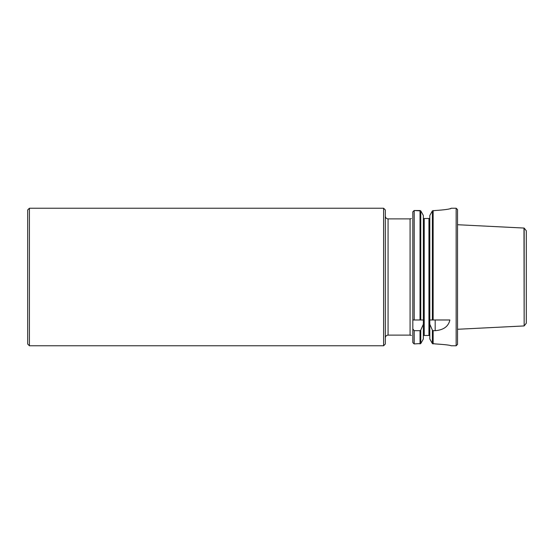 <?xml version="1.0" encoding="UTF-8"?>
<svg xmlns="http://www.w3.org/2000/svg" width="554" height="554" viewBox="0 0 554 554"><rect width="100%" height="100%" fill="white"/><g stroke="black" fill="none" stroke-linecap="round" stroke-linejoin="round"><path stroke-width="0.83" d="M383.597 345.772L385.314 344.055L385.314 209.945L383.597 208.228L383.597 345.772L29.417 345.772L29.417 208.228L27.7 209.945L27.7 344.055L29.417 345.772M412.827 218.546C411.324 218.546 411.324 218.546 412.827 218.546M414.198 319.983L412.827 319.983L412.827 328.91L414.198 330.683L420.029 330.683L420.77 330.136L423.353 324.242L423.394 319.983L414.198 319.983L414.198 210.52L412.827 211.836L413.706 210.929M412.827 335.863L412.799 335.454C411.22 335.454 411.22 335.454 412.799 335.454C411.22 335.454 411.22 335.454 412.799 335.454M412.827 342.594L413.7 343.494L412.827 342.594L412.827 328.91M412.827 319.983L412.827 211.836M413.7 343.494L414.198 343.909L414.198 330.683M414.198 343.909L420.77 343.556L423.353 338.965L420.811 343.494M420.029 319.983L420.029 210.52L414.198 210.52L420.77 210.873L420.029 210.52L420.811 210.929L423.353 215.492L420.811 210.929M423.353 338.965L423.353 324.242M423.353 319.983L423.353 215.492M423.36 218.546L429.807 218.435M429.807 336.043L429.592 335.454L429.807 336.043L429.592 335.454L423.568 335.454L423.353 336.043L423.568 335.454L424.219 335.454L424.219 218.546M429.766 319.983L429.807 324.242L432.39 330.136L433.131 330.683L435.174 330.683C443.539 330.039 448.442 326.472 449.896 319.983L429.766 319.983L432.39 319.983L432.39 210.873L429.807 215.492L432.349 210.929M429.807 338.965L432.349 343.494L429.807 338.965L429.807 324.242M432.349 343.494L435.174 343.909C444.841 344.533 450.173 345.156 451.164 345.772C450.173 345.156 444.841 344.533 435.174 343.909C444.841 344.533 450.173 345.156 451.164 345.772C450.173 345.156 444.841 344.533 435.174 343.909M429.807 319.983L429.807 215.492M432.39 210.873L435.174 210.52C444.841 209.869 450.173 209.114 451.164 208.249L451.164 208.249C450.173 209.114 444.841 209.869 435.174 210.52M451.164 345.772L456.15 345.772L456.15 208.228L451.164 208.228L450.651 208.768M420.029 210.52L420.77 210.873L420.77 319.983L423.394 319.983M423.353 336.043L423.568 335.454M433.131 330.683L433.131 343.909L432.39 343.556L433.131 343.909L432.39 343.556L432.39 330.136M456.15 345.772L457.528 344.394L457.528 209.606L456.15 208.228M526.3 277L526.3 230.769L526.3 323.231L524.16 325.911L524.16 228.089L526.3 230.769M524.16 325.911L523.987 228.054L457.528 224.723M385.314 216.136C385.48 217.805 386.394 218.726 388.07 218.885L388.07 335.115L410.078 335.115L410.078 218.885L411.407 218.546M420.029 343.909L420.029 330.683M420.77 343.556L420.77 330.136M428.941 335.454L428.941 218.546M433.131 319.983L433.131 210.52M435.174 319.983L435.174 330.683M410.078 335.115L411.407 335.454M388.07 335.115C386.394 335.274 385.48 336.195 385.314 337.864M388.07 218.885L410.078 218.885M383.597 208.228L29.417 208.228M523.987 325.946L457.528 329.277"/></g></svg>
